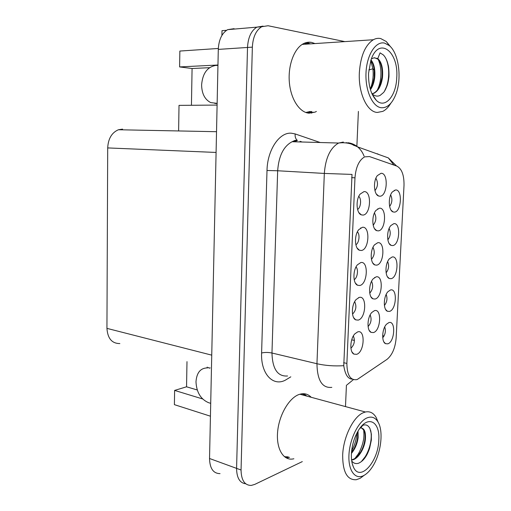 <?xml version="1.0" encoding="UTF-8"?>
<svg xmlns="http://www.w3.org/2000/svg" width="511" height="511" viewBox="0 0 511 511"><rect width="100%" height="100%" fill="white"/><g stroke="black" fill="none" stroke-linecap="round" stroke-linejoin="round"><path stroke-width="0.77" d="M373.19 225.185C376.249 221.372 376.664 217.296 374.435 212.972M378.281 230.87C385.824 230.442 386.974 207.096 379.36 208.213L375.943 210.411C371.44 215.668 371.982 229.215 376.709 230.659L378.281 230.87M382.733 337.758C385.345 334.526 386.009 330.917 384.719 326.931M387.785 343.839C394.862 341.936 395.993 320.039 388.852 322.613L386.572 324.166C381.998 328.669 381.308 341.897 385.537 343.673L387.785 343.839M374.953 190.635C377.968 186.687 378.281 182.561 375.892 178.256M379.935 196.211C387.498 196.269 388.66 172.661 381.027 173.299L377.373 175.599C372.934 181.009 373.822 194.717 378.645 196.02L379.935 196.211M350.916 348.24C354.43 344.708 355.241 340.62 353.35 335.963M356.621 354.334C364.535 352.175 365.62 329.071 357.63 331.92L354.858 333.843C350.035 338.799 349.409 352.022 353.874 354.104L356.621 354.334M389.625 206.463C392.231 202.79 392.576 198.939 390.647 194.908M394.396 212.122C401.537 211.956 402.713 189.121 395.508 189.971L392.282 191.989C387.906 197.067 388.501 210.673 393.106 211.944L394.396 212.122M369.753 293.142C372.838 289.577 373.445 285.623 371.574 281.286M375.023 299.044C382.528 297.683 383.659 274.835 376.083 276.879L373.171 278.834C368.546 283.784 368.399 297.102 372.915 298.826L375.023 299.044M354.18 279.632C357.432 278.054 358.684 269.406 356.02 266.959M359.725 285.496C367.69 284.282 368.795 260.661 360.766 262.565L357.406 264.826C352.711 270.108 352.826 283.452 357.54 285.24L359.725 285.496M368.086 326.555C371.146 323.112 371.842 319.228 370.168 314.897M373.42 332.572C380.912 330.764 382.024 308.159 374.467 310.65L371.823 312.451C367.147 317.254 366.655 330.508 371.063 332.367L373.42 332.572M387.855 239.825C390.5 236.267 390.928 232.467 389.139 228.43M392.716 245.58C399.845 244.967 401.007 222.374 393.815 223.665L390.813 225.594C386.38 230.525 386.655 243.99 391.171 245.395L392.716 245.58M355.86 244.737C359.15 243.108 360.198 234.223 357.374 231.885M361.309 250.486C369.293 249.77 370.411 225.881 362.356 227.299L358.728 229.695C354.097 235.143 354.583 248.602 359.418 250.237L361.309 250.486M352.533 314.124C356.084 310.471 356.799 306.313 354.679 301.65M358.166 320.11C366.106 318.417 367.198 295.058 359.188 297.44L356.116 299.535C351.357 304.658 351.095 317.919 355.694 319.86L358.166 320.11M357.579 209.453C360.887 207.741 361.705 198.651 358.748 196.422M362.906 215.08C370.916 214.863 372.046 190.712 363.966 191.625L360.083 194.142C355.522 199.75 356.378 213.362 361.322 214.85L362.906 215.08M371.452 259.352C374.537 255.666 375.055 251.648 372.998 247.311M376.639 265.145C384.17 264.244 385.307 241.147 377.712 242.731L374.537 244.82C369.977 249.924 370.175 263.337 374.799 264.928L376.639 265.145M384.406 305.463C387.051 302.129 387.645 298.45 386.175 294.432M389.414 311.429C396.504 309.953 397.647 287.827 390.487 289.98L387.958 291.672C383.429 296.323 383.058 309.596 387.389 311.256L389.414 311.429M386.118 272.823C388.769 269.374 389.28 265.637 387.651 261.6M391.056 278.68C398.165 277.633 399.321 255.27 392.141 257.001L389.376 258.815C384.892 263.606 384.84 276.962 389.267 278.495L391.056 278.68M311.435 113.135L313.083 112.158M310.56 42.483L309.985 42.209M357.355 379.424L387.038 359.342C392.256 355.036 395.29 347.902 396.153 337.931L404.009 185.48C404.188 175.113 401.767 168.643 396.74 166.056L369.453 156.558L364.63 156.864C359.067 160.122 355.848 167.103 354.979 177.815L346.88 363.436C347.02 374.991 350.284 380.395 356.678 379.647L357.355 379.424M206.936 367.863L207.255 367.102M263.056 26.118L256.892 27.134C251.201 30.654 248.078 37.431 247.516 47.459L236.58 468.37C236.721 477.881 239.768 483.016 245.708 483.783C239.768 483.016 236.721 477.881 236.58 468.37L247.516 47.459C248.078 37.431 251.201 30.654 256.892 27.134L263.056 26.118M221.902 35.444L222.004 30.679L226.584 30.29M234.102 28.68L227.663 29.651C221.927 33.081 218.804 39.66 218.293 49.395L209.529 458.495C209.823 468.491 213.323 473.531 220.037 473.627M186.988 361.647L186.547 386.795L174.615 390.417L174.398 404.655L210.436 416.197M217.961 65.012L179.61 66.928L179.853 51.055L218.325 48.468M119.855 343.564C111.954 343.558 107.649 338.493 106.94 328.369L107.7 147.922C108.198 138.673 111.768 132.617 118.431 129.749L122.576 129.13M178.62 130.95L179.016 105.375L217.105 105.074M174.615 390.417L202.573 398.931M209.491 67.688L192.079 68.512L191.44 105.272M192.079 68.512L179.61 66.928M374.94 277.473L374.557 277.556M358.958 297.555L358.524 297.658M351.709 339.853L354.442 340.422M360.549 227.976L361.085 228.034M186.547 386.795L197.246 389.97M311.199 397.29C308.427 394.383 305.105 393.253 301.228 393.898L298.948 394.524C289.13 397.999 279.262 414.683 277.665 431.316C275.959 447.975 282.902 460.379 292.471 459.038L293.87 458.776M306.849 396.108L303.738 393.713M314.993 43.569L311.608 42.413C308.912 41.896 306.249 42.285 303.623 43.588C294.298 48.143 287.865 65.267 289.347 82.233C290.746 99.223 299.593 112.561 309.066 113.186L314.98 112.152L316.392 111.443M307.679 112.995L311.78 111.449M310.311 43.876L306.172 42.605M287.993 458.258L287.112 458.329M352.251 379.13C347.927 379.009 345.097 374.525 343.762 365.684L352.015 174.417L324.325 173.433C325.526 157.937 330.298 147.807 338.633 143.042L343.341 142.052M308.063 42.253L309.053 42.579M311.857 112.158L310.439 112.861M394.249 190.309L394.224 190.737M344.836 41.615L268.09 25.742L261.734 26.719C256.049 30.251 252.926 37.06 252.357 47.14L241.051 470.005C241.275 480.302 244.692 485.444 251.297 485.418L254.746 484.402L302.308 461.605M345.487 406.596L346.426 385.205M356.87 146.306L358.396 111.398M285.7 457.607L289.533 457.319M378.108 208.948L377.731 208.769M208.801 367.518L207.472 367.901C200.516 368.009 196.69 372.64 195.988 381.774C196.524 392.263 200.67 399.212 208.431 402.636L210.711 403.332M371.778 297.683L371.408 297.523M351.434 453.436C355.075 448.952 357.31 443.65 358.134 437.537L358.045 431.067M351.485 452.65L353.21 450.191C355.592 446.192 357.074 441.926 357.655 437.39L357.681 431.699M351.594 459.996L351.97 459.957C357.962 459.421 364.375 448.888 365.371 439.677C365.972 431.942 364.4 428.058 360.645 428.014L362.669 425.408C365.825 424.136 368.271 425.222 370.002 428.672L371.363 434.063L371.344 440.105L369.645 448.128C368.52 451.545 366.968 454.873 366.106 456.08C364.049 459.555 361.533 461.944 358.55 463.241C355.803 464.077 353.529 463.324 351.721 460.979M361.762 428.039L364.036 430.473C365.033 432.715 365.314 435.736 364.88 439.537C364.279 444.174 362.759 448.537 360.312 452.612C357.649 456.815 354.736 459.21 351.568 459.791M360.044 428.097L360.638 428.007M366.802 417.992C371.548 416.024 375.317 417.404 378.102 422.143C383.882 431.776 380.797 454.739 372.008 467.437C369.517 471.129 366.879 473.767 364.088 475.351C355.535 480.302 348.176 471.059 348.936 455.173C349.575 439.351 358.211 421.722 366.802 417.992M364.234 475.268L360.204 478.277L356.301 479.727C347.244 480.244 342.696 472.081 342.67 455.244C343.232 437.161 353.414 416.625 363.264 412.735L365.41 412C369.932 411.074 373.541 412.939 376.23 417.596L378.134 422.207M302.161 393.764L305.597 395.77M288.255 456.891L284.378 456.662M378.798 440.041C378.402 461.746 359.936 482.454 353.42 467.041C351.875 463.63 351.204 459.255 351.415 453.921C351.938 445.311 354.244 437.544 358.326 430.601C367.677 414.613 380.21 421.307 378.798 440.041M354.934 458.45L358.147 454.138C360.204 451.092 362.695 444.308 363.193 441.204C363.979 438.412 364.132 434.599 363.66 429.764M361.322 461.65L365.199 456.725C370.386 448.409 372.436 436.918 370.584 430.185M351.657 450.791C354.723 445.196 356.429 439.396 356.774 433.385M370.449 89.712C372.704 86.474 374.122 82.431 374.71 77.583C375.374 69.72 374.141 63.837 371.012 59.94M370.303 89.195L372.775 84.028L374.193 77.602L374.231 70.192C373.739 65.951 372.615 62.687 370.852 60.4M371.989 93.858L373.88 93.328C378.498 90.811 381.366 85.478 382.496 77.34C383.18 68.244 381.608 61.984 377.782 58.561L380.075 52.863L383.359 54.945C385.562 57.226 387.14 60.522 388.092 64.833C389.056 67.171 389.139 77.519 388.845 77.461C388.443 80.859 387.83 83.683 387.012 85.931C385.684 89.278 384.508 91.488 383.493 92.561L380.261 95.295C377.738 96.739 374.985 96.26 371.989 93.858M374.582 57.724L378.038 59.257C381.347 63.07 382.662 69.1 381.966 77.353L380.433 84.136C378.753 88.818 376.396 91.884 373.356 93.334L371.957 93.788M371.356 58.982L373.892 57.826L377.776 58.554M384.547 43.09L389.344 45.613C399.065 53.495 402.119 79.512 395.552 95.097C391.95 103.746 387.261 107.962 381.487 107.764C372.691 107.112 365.148 90.83 366.004 72.888C366.732 54.926 375.713 40.918 384.547 43.09M390.8 103.273C388.481 107.176 385.818 109.871 382.822 111.366L377.29 112.439C367.185 112.081 358.237 93.206 359.348 72.626C360.562 55.999 365.218 45.038 373.317 39.743C375.77 38.408 378.249 38.018 380.74 38.574L386.252 41.506L390.762 46.999M304.32 43.256L308.759 43.978M310.286 111.449L305.834 112.484M396.734 77.768C396.159 96.151 384.93 109.156 376.3 100.309C370.929 94.541 368.348 85.535 368.559 73.297L370.89 60.285C378.632 35.789 398.931 51.253 396.734 77.768M370.245 88.997L371.222 86.442C373.043 80.738 373.598 74.855 372.883 68.8L370.788 60.585M377.431 89.923L378.779 86.646C380.095 82.763 380.804 78.771 380.899 74.67C381.091 69.094 380.203 64.022 378.236 59.468M384.464 91.252L386.469 86.781C389.957 77.257 389.286 63.971 385.134 57.194M217.954 65.351L215.527 65.472C207.223 67.056 202.586 73.527 201.609 84.89C201.788 93.654 204.822 99.556 210.711 102.59L217.137 103.369M209.529 458.495L241.051 470.005M218.293 49.395L252.357 47.14M107.7 147.922L216.089 152.444M106.94 328.369L211.746 355.145M354.979 177.815L351.632 177.611M346.88 363.436L343.654 362.689M290.816 376.831L286.863 379.251C274.145 387.792 260.623 374.831 261.6 352.992L267.004 170.489L277.665 170.763L271.967 353.018C272.465 369.063 277.658 376.722 287.546 375.987M267.004 170.489C267.33 149.972 279.396 132.087 291.327 133.199L295.173 133.933L320.218 142.524M296.968 140.793L292.12 141.726C283.567 146.267 278.75 155.944 277.665 170.763L324.325 173.433L316.954 363.73C325.443 365.633 334.379 366.285 343.762 365.684M347.033 384.834L353.401 379.628M393.917 165.072L388.334 157.905L396.51 165.979M377.322 153.754L378.996 154.558M346.298 142.626L347.914 143.208M353.216 145.105L357.157 146.523M364.056 156.079C362.593 152.316 360.453 149.257 357.63 146.9C354.743 144.543 351.498 143.157 347.882 142.735M331.818 387.364C322.237 388.322 317.28 380.44 316.954 363.73L271.967 353.018C268.224 352.271 264.768 352.264 261.6 352.992M382.656 335.612L384.017 336.11M302.014 142.007L300.027 141.349M388.334 157.905L357.63 146.9L351.281 144.032C347.18 142.767 342.964 142.441 338.633 143.042L292.12 141.726L295.103 140.353L297.351 140.397C295.588 138.909 294.86 136.75 295.173 133.933M209.159 368.207L210.219 367.901M368.814 69.969L372.883 68.8L374.231 70.192M214.729 103.394L217.137 103.592M227.663 29.651L261.734 26.719M118.431 129.749L216.53 131.704M387.447 276.758L389.267 278.495M385.664 309.519L387.389 311.256M372.768 262.993L374.799 264.928M358.946 212.71L361.322 214.85M353.676 317.714L355.694 319.86M357.151 248.078L359.418 250.237M389.267 243.664L391.171 245.395M369.255 330.451L371.063 332.367M355.394 283.081L357.54 285.24M370.992 296.897L372.915 298.826M391.119 210.232L393.106 211.944M352.002 351.99L353.874 354.104M376.435 194.129L378.645 196.02M383.908 341.961L385.537 343.673M374.582 228.736L376.709 230.659M302.205 142.013L300.219 141.349M373.477 224.949L373.145 225M351.574 459.836L351.97 459.964M378.102 422.143L376.23 417.596M299.88 394.217L365.41 412M352.251 463.688L353.42 467.041M360.306 452.612L358.147 454.138M365.193 456.725L366.106 456.08M353.21 450.191L351.6 451.347M373.356 93.334L373.88 93.328M389.344 45.613L386.252 41.506M302.186 44.412L373.317 39.743M372.129 94.158L376.3 100.309M380.414 84.13L378.753 86.64M386.444 86.768L387.012 85.931M372.775 84.028L371.216 86.442"/></g></svg>
